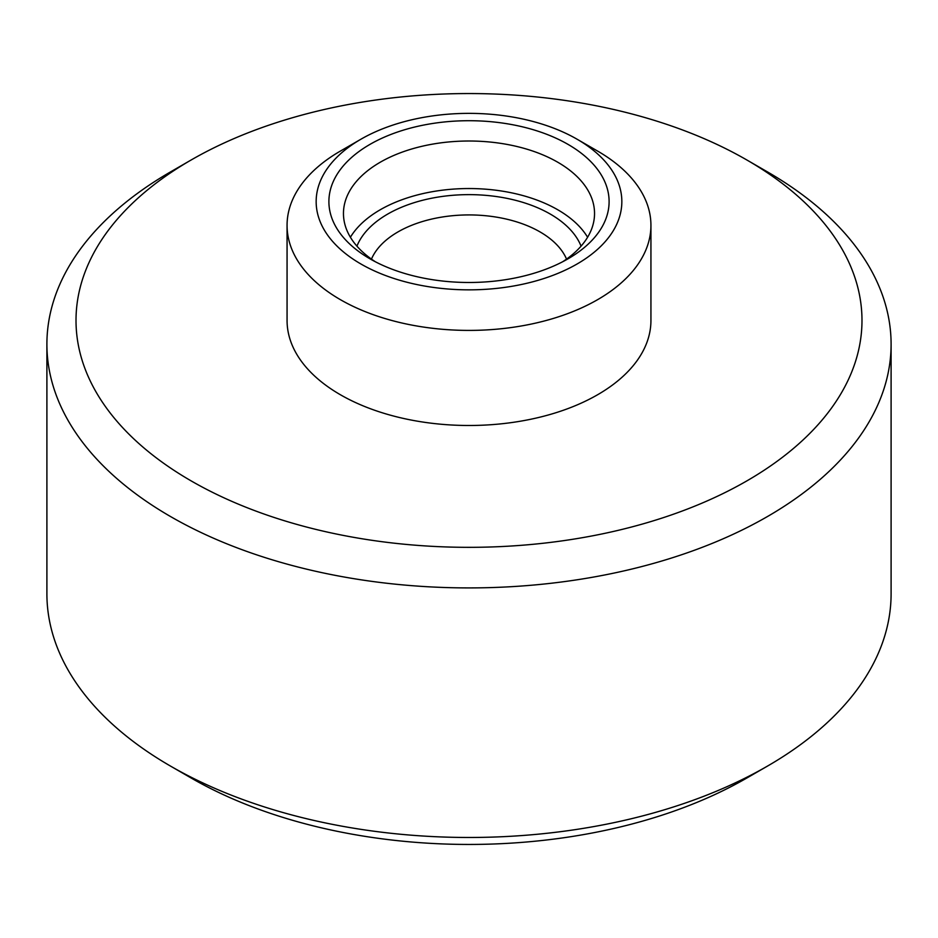 <?xml version="1.0" encoding="UTF-8"?>
<svg xmlns="http://www.w3.org/2000/svg" width="938" height="938" viewBox="0 0 938 938"><rect width="100%" height="100%" fill="white"/><g stroke="black" fill="none" stroke-linecap="round" stroke-linejoin="round"><path stroke-width="1.41" d="M356.932 246.155A114.987 66.387 180 0 1 437.249 197.215A114.987 66.387 180 0 1 550.313 214.087A114.987 66.387 180 0 1 581.068 246.155M566.54 259.111A100.436 57.98 0 0 0 540.018 231.909A100.436 57.98 0 0 0 441.962 217.065A100.436 57.98 0 0 0 371.46 259.111M369.935 258.794L369.935 258.794A140.09 80.879 180 0 1 369.935 144.405A140.09 80.879 180 0 1 568.065 144.405A140.09 80.879 180 0 1 568.065 258.794A140.09 80.879 180 0 1 369.935 258.794M562.636 261.761A125.54 72.484 0 0 0 594.54 213.489A125.54 72.484 0 0 0 557.77 162.239A125.54 72.484 0 0 0 420.963 146.527A125.54 72.484 0 0 0 343.46 213.489A125.54 72.484 0 0 0 375.364 261.761M587.598 237.255A125.54 72.484 0 0 0 557.77 209.772A125.54 72.484 0 0 0 350.402 237.255M170.528 171.9L191.106 160.011L170.528 171.9A422.1 243.692 0 0 0 46.9 344.211L46.9 593.789A422.1 243.692 0 0 0 170.528 766.1L191.106 777.989A392.987 226.89 0 0 0 746.883 777.989L767.472 766.1A422.1 243.692 0 0 0 891.1 593.789L891.1 344.211A422.1 243.692 0 0 0 767.472 171.9L746.894 160.011A392.987 226.89 0 0 0 191.118 160.011A392.987 226.89 0 0 0 191.106 160.011A392.987 226.89 0 0 0 191.118 480.877A392.987 226.89 0 0 0 746.883 480.877A392.987 226.89 0 0 0 746.894 160.011M170.528 766.1A422.1 243.692 0 0 0 767.472 766.1L746.894 777.989A392.987 226.89 0 0 0 746.894 777.989L746.894 777.989M46.9 344.211A422.1 243.692 0 0 0 307.465 569.366A422.1 243.692 0 0 0 767.472 516.533A422.1 243.692 0 0 0 891.1 344.211M340.342 151.1L360.931 139.211L340.353 151.1A181.937 105.044 0 0 0 340.342 151.1A181.937 105.044 0 0 0 287.063 225.366L287.063 320.444A181.937 105.044 0 0 0 399.377 417.492A181.937 105.044 0 0 0 597.647 394.722A181.937 105.044 0 0 0 650.937 320.444L650.937 225.366A181.937 105.044 0 0 0 597.658 151.1L577.069 139.211A152.824 88.231 0 0 0 360.931 139.211L360.931 139.211A152.824 88.231 0 0 0 360.931 264A152.824 88.231 0 0 0 577.069 264A152.824 88.231 0 0 0 577.069 139.211M287.063 225.366A181.937 105.044 0 0 0 399.377 322.414A181.937 105.044 0 0 0 597.647 299.644A181.937 105.044 0 0 0 650.937 225.366"/></g></svg>
